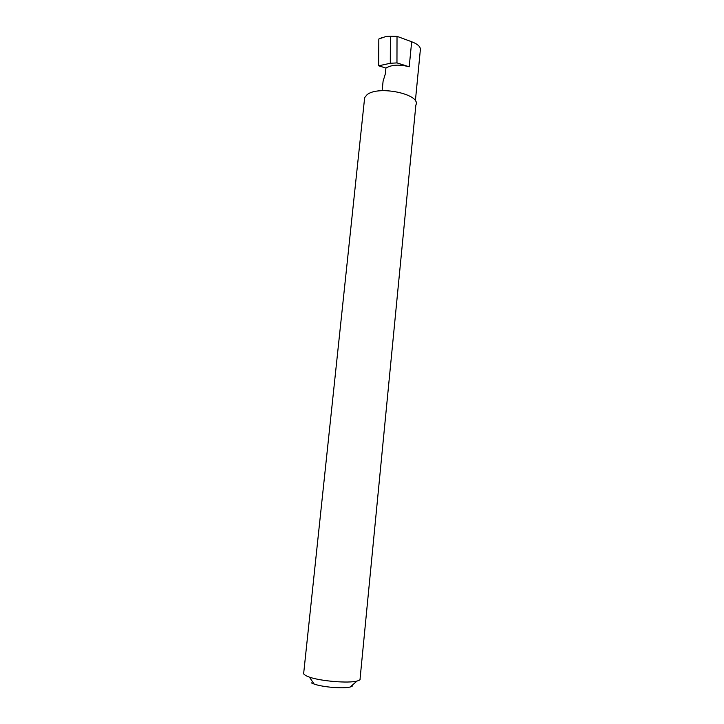 <?xml version="1.0" encoding="UTF-8"?>
<svg xmlns="http://www.w3.org/2000/svg" width="724" height="724" viewBox="0 0 724 724"><rect width="100%" height="100%" fill="white"/><g stroke="black" fill="none" stroke-linecap="round" stroke-linejoin="round"><path stroke-width="1.09" d="M385.928 68.065C391.675 64.671 399.431 64.246 409.205 66.789L396.96 62.907L390.29 63.278L378.688 65.803L385.928 68.065L385.331 73.92L383.096 81.178L382.625 85.785M415.368 100.971L420.327 50.047C420.843 46.933 417.956 44.173 411.675 41.748L397.024 36.354L390.372 36.2L390.29 63.278M311.293 682.868L314.135 684.062C322.913 687.212 343.764 688.895 350.217 686.995C352.226 686.461 353.022 685.764 352.597 684.913M303.618 673.89L364.652 97.622L367.023 94.754C378.308 85.034 421.558 94.346 415.866 105.052L360.099 678.542C360.552 679.564 359.52 680.397 357.013 681.049C348.651 683.456 320.931 681.194 309.419 677.139L305.691 675.61L303.618 673.89L303.727 672.804M364.652 97.622L364.416 99.858M396.96 62.907L397.024 36.354M390.372 36.2L386.037 36.453L378.815 39.015L382.145 37.503M378.688 65.803L378.815 39.015M409.205 66.789L411.675 41.748M350.217 686.995L357.013 681.049M314.135 684.062L309.419 677.139M383.096 81.178L382.118 90.69"/></g></svg>
